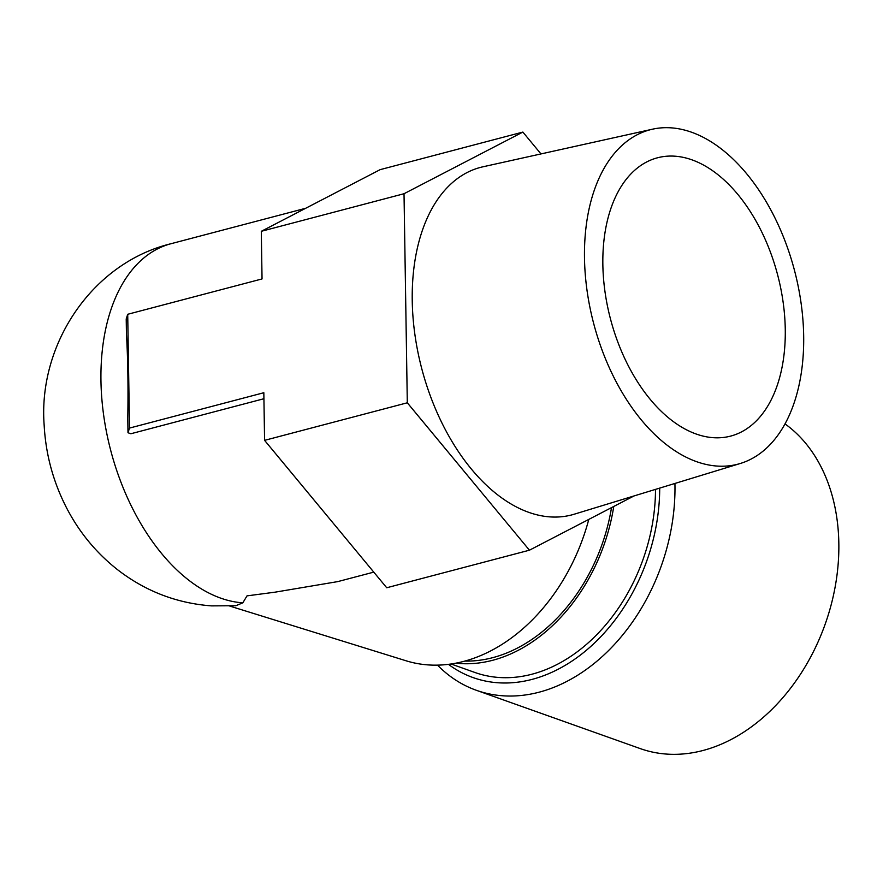 <?xml version="1.0" encoding="UTF-8"?>
<svg xmlns="http://www.w3.org/2000/svg" width="883" height="883" viewBox="0 0 883 883"><rect width="100%" height="100%" fill="white"/><g stroke="black" fill="none" stroke-linecap="round" stroke-linejoin="round"><path stroke-width="1.32" d="M437.515 665.142A179.172 132.527 -70.4 0 0 476.367 690.296L640.241 748.596A179.172 132.527 -70.4 0 0 702.989 750.495A179.172 132.527 -70.4 0 0 831.852 602.118A179.172 132.527 -70.4 0 0 785.031 423.917M476.367 690.296A179.172 132.527 -70.4 0 0 539.116 692.195A179.172 132.527 -70.4 0 0 674.932 483.454M448.443 664.347A168.311 124.492 -70.4 0 0 585.97 650.616A168.311 124.492 -70.4 0 0 659.7 488.1M129.503 428.078L127.991 432.736L127.77 418.178C128.322 386.864 127.88 358.63 126.435 333.498L126.214 318.94L127.715 314.282L129.503 428.078L263.829 392.725L264.58 440.352L386.721 587.758L529.436 550.197L634.016 495.948M451.058 663.994L474.944 672.493A162.88 120.474 -70.4 0 0 655.506 489.381M264.58 440.352L407.306 402.791L529.436 550.197M455.893 663.177A162.88 120.474 -70.4 0 0 492.747 660.263A162.88 120.474 -70.4 0 0 613.751 506.456M464.833 661.091A160.165 118.465 -70.4 0 0 492.703 657.669A160.165 118.465 -70.4 0 0 611.511 507.626M263.929 398.73L130.85 433.752L127.991 432.736M127.715 314.282L262.041 278.929L261.302 231.302L404.017 193.73L407.306 402.791M696.212 434.028A143.885 86.435 -104.7 0 1 604.976 291.611A143.885 86.435 -104.7 0 1 657.438 157.803A143.885 86.435 -104.7 0 1 777.647 274.944A143.885 86.435 -104.7 0 1 730.683 436.092A143.885 86.435 -104.7 0 1 696.212 434.028M588.784 519.414A175.022 129.448 109.6 0 1 463.663 661.4A175.022 129.448 109.6 0 1 406.103 660.793L229.812 606.091M305.673 208.278L170.993 243.719C92.494 262.781 37.98 343.906 44.15 425.087C45.695 453.95 53.024 481.257 66.126 507.019C78.775 531.721 95.883 552.592 117.439 569.612C145.287 591.18 176.633 603.266 211.49 605.881L235.805 605.727L242.836 602.824L247.008 595.87L275.032 592.173L337.803 581.599L373.774 572.129M803.673 335.948A172.869 103.841 -104.7 0 1 740.407 463.454A172.869 103.841 -104.7 0 1 593.641 323.377A172.869 103.841 -104.7 0 1 652.438 129.205A172.869 103.841 -104.7 0 1 803.673 335.948M652.438 129.205L482.891 166.81A179.646 107.925 75.3 0 0 412.24 300.606A179.646 107.925 75.3 0 0 574.314 514.182L740.407 463.454M540.97 153.929L522.868 132.075L380.154 169.646L261.302 231.302M522.868 132.075L404.017 193.73M170.993 243.719A184.602 110.894 75.3 0 0 106.6 432.593A184.602 110.894 75.3 0 0 242.836 602.824"/></g></svg>
